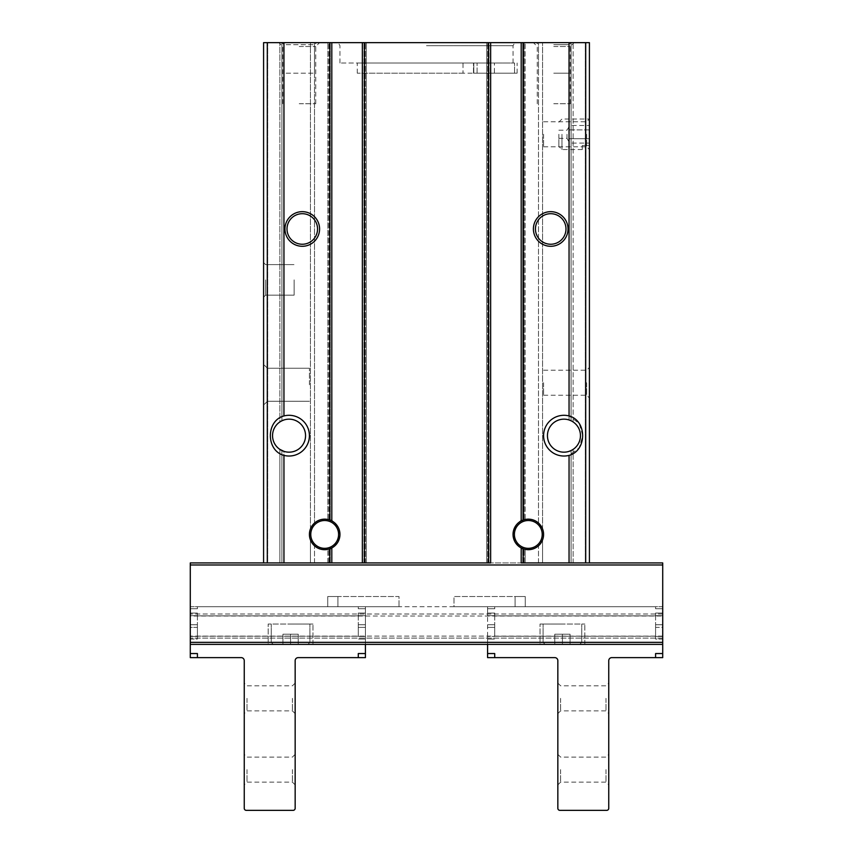 <?xml version="1.0" encoding="UTF-8"?>
<svg xmlns="http://www.w3.org/2000/svg" width="853" height="853" viewBox="0 0 853 853"><rect width="100%" height="100%" fill="white"/><g stroke="black" fill="none" stroke-linecap="round" stroke-linejoin="round"><path stroke-width="0.64" stroke-dasharray="4.26 3.2" d="M584.827 644.388L584.827 624.023L584.827 644.388L540.024 644.388L584.827 644.388L540.024 644.388L540.024 624.023L584.827 624.023L540.024 624.023L584.827 624.023L540.024 624.023L540.024 644.388M662.717 657.62L662.717 638.108L662.717 644.388L190.283 644.388L190.283 562.937M312.976 644.388L312.976 624.023L312.976 644.388L268.173 644.388L312.976 644.388L268.173 644.388L268.173 624.023L312.976 624.023L268.173 624.023L312.976 624.023L268.173 624.023L268.173 644.388M487.585 657.62L487.585 639.068L487.585 644.388L662.717 644.388L190.283 644.388L190.283 616.026L190.283 657.62M365.415 657.62L365.415 627.371L365.415 644.388L190.283 644.388M523.23 42.65L523.23 520.031A15.269 15.269 0 0 1 543.585 534.426A15.269 15.269 0 0 1 523.23 548.82L521.194 547.935L521.194 562.937L268.311 562.937L329.77 562.937L329.77 548.82A15.269 15.269 0 0 1 309.447 533.317A15.269 15.269 0 0 1 331.806 520.916A15.269 15.269 0 0 0 309.415 534.426A15.269 15.269 0 0 0 331.806 547.935L329.77 548.82A15.269 15.269 0 0 1 309.415 534.426A15.269 15.269 0 0 1 329.77 520.031L331.806 520.916L331.806 42.65L327.851 42.65L589.412 42.65L585.339 42.65L589.412 42.65L589.412 562.937L589.412 42.65L589.412 562.937L521.194 562.937L521.194 547.935A15.269 15.269 0 0 0 543.585 534.426A15.269 15.269 0 0 0 521.194 520.916L523.23 520.031A15.269 15.269 0 0 1 543.585 534.426A15.269 15.269 0 0 1 521.194 547.935L522.772 548.66L521.194 547.935A15.269 15.269 0 0 1 521.194 520.916L521.194 42.65L521.194 520.916L522.772 520.191L521.194 520.916L521.194 42.65M314.501 42.65L310.428 42.65L314.501 42.65L314.501 523.038L310.428 528.945L314.501 523.038L314.501 42.65M314.501 562.937L310.428 562.937L314.501 562.937L314.501 545.813L310.428 539.906L314.501 545.813L314.501 562.937M330.228 520.191L327.872 519.488L330.228 520.191L330.228 42.65L330.228 520.191M331.806 520.916A15.269 15.269 0 0 1 331.806 547.935L327.872 549.364L331.806 547.935L331.806 562.937L331.806 547.935L331.806 562.937L263.588 562.937L263.588 42.65L331.806 42.65L331.806 520.916L331.806 42.65M328.863 519.733C332.937 519.242 336.636 524.126 339.952 534.394C340.326 544.555 329.354 549.705 328.863 549.119C332.937 549.609 336.636 544.726 339.952 534.458C340.326 524.296 329.354 519.146 328.863 519.733L327.872 519.488L328.863 519.733L328.863 42.65L328.863 519.733M327.872 562.937L327.872 549.364L327.851 562.937M329.77 562.937L490.646 562.937L362.354 562.937L363.943 562.937L362.354 562.937L362.354 42.65M538.499 523.038L538.499 42.65L538.499 523.038L542.572 528.945L538.499 523.038M571.083 450.555L571.083 562.937L571.083 450.555L571.083 562.937L573.12 562.937L538.499 562.937L538.499 545.813L542.572 539.906L538.499 545.813L538.499 562.937L571.083 562.937L571.083 450.555L569.047 451.365A16.506 16.506 0 0 1 547.445 435.659A16.506 16.506 0 0 1 569.047 419.964L569.047 42.65L569.047 415.944L579.176 423.451L582.759 435.659L579.176 447.868L569.047 455.385A20.365 20.365 0 0 1 543.585 435.659A20.365 20.365 0 0 1 569.047 415.944M525.128 519.488L522.772 520.191L525.128 519.488L524.137 519.733L525.128 519.488L525.128 42.65L525.149 519.488M525.128 562.937L522.772 562.937L525.149 562.937L524.137 562.937L525.128 562.937L525.128 549.364L522.772 548.66L524.137 549.119C520.063 549.609 516.364 544.726 513.048 534.458C512.674 524.296 523.646 519.146 524.137 519.733C520.063 519.242 516.364 524.126 513.048 534.394C512.674 544.555 523.646 549.705 524.137 549.119L525.128 549.364L525.128 562.937L525.149 549.364L525.149 562.937M490.646 42.65L490.646 562.937L490.646 42.65L490.646 562.937L486.69 562.937L521.194 562.937L521.194 547.935M426.5 42.65L514.807 42.65L426.5 42.65M299.232 42.65L278.867 42.65L299.232 42.65M553.768 42.65L574.133 42.65L553.768 42.65M263.588 562.937L267.661 562.937L267.661 42.65L281.916 42.65L267.661 42.65L267.661 562.937L283.953 562.937L281.916 562.937L281.916 450.555L281.916 562.937L263.588 562.937L263.588 42.65L263.588 562.937L268.311 562.937M281.916 42.65L310.428 42.65L281.916 42.65L281.916 420.774L281.916 42.65L281.916 420.774L281.916 42.65L283.953 44.687L314.501 44.687L283.953 44.687L283.953 73.198L314.501 73.198L283.953 73.198M489.057 42.65L486.69 42.65L489.057 42.65L489.057 562.937L489.057 42.65M585.339 42.65L573.12 42.65L585.339 42.65L585.339 562.937L573.12 562.937L585.339 562.937L585.339 42.65M514.562 73.198L514.562 63.015L510.361 63.015L514.562 63.015L514.562 73.198L517.121 73.198L473.479 73.198L514.562 73.198M589.412 134.284L589.412 149.563L589.412 134.284M263.588 384.756L263.588 364.391L263.588 384.756M263.588 279.88L263.588 297.196L263.588 279.88M305.555 435.659A16.506 16.506 0 0 1 280.797 449.957A16.506 16.506 0 0 1 280.797 421.371A16.506 16.506 0 0 1 305.555 435.659A16.506 16.506 0 0 0 283.953 419.964A16.506 16.506 0 0 1 305.555 435.659A16.506 16.506 0 0 1 283.953 451.365L283.953 562.937L310.428 562.937L283.953 562.937L283.953 455.385C265.848 450.651 265.827 420.657 283.953 415.944L283.953 42.65M279.88 449.392A16.506 16.506 0 0 1 279.88 421.936L279.88 42.65L279.88 421.936A16.506 16.506 0 0 0 279.88 449.392L279.88 562.937L279.88 449.392M584.689 562.937L589.412 562.937M283.953 455.385A20.365 20.365 0 0 0 309.415 435.659A20.365 20.365 0 0 0 283.953 415.944M589.412 382.72L589.412 397.988L589.412 382.72M580.456 435.659A16.506 16.506 0 0 1 555.698 449.957A16.506 16.506 0 0 1 555.698 421.371A16.506 16.506 0 0 1 580.456 435.659A16.506 16.506 0 0 1 573.12 449.392A16.506 16.506 0 0 0 573.12 421.936A16.506 16.506 0 0 1 580.456 435.659M571.083 420.774L571.083 42.65L571.083 420.774L571.083 42.65L571.083 420.774L569.047 419.964L569.047 42.65M543.585 134.284L543.585 146.801L543.585 134.284M586.651 134.284L586.651 146.801L586.651 134.284M543.585 382.72L543.585 395.238L543.585 382.72M586.651 382.72L586.651 395.238L586.651 382.72M267.447 384.756L267.447 368.251L267.447 384.756M309.415 384.756L309.415 368.251L309.415 384.756M265.624 279.88L265.624 295.159L265.624 279.88M294.136 279.88L294.136 295.159L294.136 279.88M281.916 562.937L281.916 450.555L281.916 562.937M310.428 539.906A15.269 15.269 0 0 1 310.428 528.945A15.269 15.269 0 0 0 310.428 539.906L310.428 562.937L310.428 539.906M542.572 539.906A15.269 15.269 0 0 0 542.572 528.945A15.269 15.269 0 0 1 542.572 539.906L542.572 562.937L542.572 539.906M662.717 644.388L662.717 562.937M662.717 638.108L662.717 616.026L662.717 638.108L190.283 638.108L662.717 638.108M190.283 616.026L190.283 606.718L190.283 616.026L662.717 616.026L662.717 606.718L190.283 606.718L197.416 606.718L197.416 608.754L197.416 606.718L358.281 606.718L358.281 608.754L358.281 606.718L358.281 608.754L358.281 606.718L197.416 606.718L197.416 608.754L197.416 606.718L190.283 606.718L190.283 613.051L190.283 606.718L662.717 606.718L662.717 616.026L190.283 616.026M399.012 606.718L327.733 606.718L327.733 596.535L399.012 596.535L399.012 606.718L327.733 606.718L327.733 596.535L399.012 596.535L399.012 606.718M525.267 606.718L453.988 606.718L453.988 596.535L525.267 596.535L525.267 606.718L453.988 606.718L453.988 596.535L525.267 596.535L525.267 606.718L525.267 596.535L515.084 596.535L515.084 606.718L525.267 606.718L525.267 596.535L515.084 596.535L515.084 606.718L525.267 606.718M553.768 103.735L570.273 103.735L553.768 103.735M553.768 46.51L570.273 46.51L553.768 46.51M299.232 103.735L315.738 103.735L299.232 103.735M299.232 46.51L315.738 46.51L299.232 46.51M553.768 73.198L569.047 73.198L553.768 73.198M553.768 44.687L569.047 44.687L553.768 44.687M463.008 73.198L357.268 73.198L473.799 73.198L463.008 73.198L463.008 63.015L510.361 63.015L339.952 63.015L510.361 63.015L463.008 63.015L463.008 73.198M426.5 45.699L513.048 45.699L426.5 45.699M494.399 63.015L477.094 63.015L494.399 63.015L477.094 63.015L494.399 63.015L494.399 73.198L477.094 73.198L494.399 73.198L477.094 73.198L494.399 73.198L494.399 63.015M473.799 63.015L357.268 63.015L473.799 63.015L473.799 73.198L473.799 63.015M473.479 73.198L473.479 63.015L473.479 73.198M565.987 228.977A15.269 15.269 0 0 1 543.084 242.199A15.269 15.269 0 0 1 543.084 215.745A15.269 15.269 0 0 1 565.987 228.977M317.551 228.977A15.269 15.269 0 0 1 294.648 242.199A15.269 15.269 0 0 1 294.648 215.745A15.269 15.269 0 0 1 317.551 228.977M486.711 562.937L487.703 562.937L486.69 562.937L486.711 42.65L486.69 562.937M366.289 562.937L363.943 562.937L366.31 562.937L365.297 562.937L366.289 562.937L366.289 42.65L366.31 562.937M542.22 534.426A13.904 13.904 0 0 1 521.823 546.73A13.904 13.904 0 0 1 530.555 520.703A13.904 13.904 0 0 1 542.22 534.426M338.588 534.426A13.904 13.904 0 0 1 322.445 548.148A13.904 13.904 0 0 1 311.494 530.001A13.904 13.904 0 0 1 338.588 534.426M562.426 644.388L579.731 644.388L545.12 644.388L579.731 644.388L545.12 644.388L570.06 644.388L562.426 644.388L562.426 634.205L570.06 634.205L570.06 644.388L570.06 634.205L562.426 634.205L562.426 644.388L562.426 634.205L554.791 634.205L554.791 644.388L554.791 634.205L570.06 634.205L570.06 644.388L570.06 634.205L562.426 634.205L562.426 644.388M290.574 644.388L307.88 644.388L273.269 644.388L307.88 644.388L273.269 644.388L298.209 644.388L290.574 644.388L290.574 634.205L298.209 634.205L298.209 644.388L298.209 634.205L290.574 634.205L290.574 644.388L290.574 634.205L282.94 634.205L282.94 644.388L282.94 634.205L298.209 634.205L298.209 644.388L298.209 634.205L290.574 634.205L290.574 644.388M562.426 624.023L543.084 624.023L562.426 624.023M290.574 624.023L309.916 624.023L290.574 624.023M554.791 634.205L554.791 644.388L554.791 634.205L562.426 634.205L554.791 634.205M282.94 634.205L282.94 644.388L282.94 634.205L290.574 634.205L282.94 634.205M487.585 653.547L494.719 653.547L494.719 657.62L494.719 653.547L494.719 657.62L554.791 657.62A3.049 3.049 0 0 1 557.841 660.68L557.841 808.313A2.037 2.037 0 0 0 559.877 810.35L606.718 810.35A2.037 2.037 0 0 0 608.754 808.313L608.754 660.68A3.049 3.049 0 0 1 611.804 657.62L655.584 657.62L655.584 653.547L655.584 657.62L655.584 653.547L662.717 653.547M655.584 627.371L655.584 636.178L655.584 624.748L655.584 627.371L662.717 627.371L662.717 608.754L662.717 636.455L662.717 627.371L655.584 627.371M655.584 615.951L655.584 636.178L655.584 615.877L494.719 615.877L494.719 636.178L494.719 613.051L494.719 615.877L655.584 615.877L655.584 613.051L655.584 615.951M655.584 606.718L655.584 608.754L655.584 606.718L494.719 606.718L494.719 608.754L494.719 606.718L494.719 608.754L494.719 606.718L655.584 606.718L655.584 608.754L655.584 606.718L662.717 606.718L655.584 606.718M494.719 636.178L494.719 624.748L494.719 636.178M487.585 608.754L487.585 613.051L487.585 606.718L494.719 606.718L487.585 606.718L487.585 608.754L494.719 608.754L487.585 608.754M655.584 639.068L655.584 636.242L494.719 636.242L655.584 636.178L655.584 639.068L655.584 636.455L655.584 639.068L662.717 639.068L662.717 636.455L662.717 639.068L655.584 639.068M557.841 698.351L557.841 683.082L557.841 698.351M557.841 769.619L557.841 784.899L557.841 769.619M608.754 698.351L608.754 683.082L608.754 698.351M608.754 769.619L608.754 784.899L608.754 769.619M606.003 769.619L606.003 782.137L606.003 769.619M560.602 769.619L560.602 782.137L560.602 769.619M606.003 698.351L606.003 710.869L606.003 698.351M560.602 698.351L560.602 710.869L560.602 698.351M494.719 613.051L494.719 615.674L494.719 613.051L487.585 613.051L487.585 615.674L487.585 613.051L494.719 613.051M487.585 636.455L487.585 615.674L487.585 639.068L487.585 636.455L494.719 636.455L487.585 636.455M662.717 608.754L662.717 606.718L662.717 608.754L655.584 608.754L662.717 608.754M365.415 653.547L358.281 653.547L358.281 657.62L358.281 653.547L358.281 657.62L298.209 657.62A3.049 3.049 0 0 0 295.159 660.68L295.159 808.313A2.037 2.037 0 0 1 293.123 810.35L246.282 810.35A2.037 2.037 0 0 1 244.246 808.313L244.246 660.68A3.049 3.049 0 0 0 241.196 657.62L197.416 657.62L197.416 653.547L197.416 657.62L197.416 653.547L190.283 653.547M197.416 627.371L197.416 636.178L197.416 624.748L197.416 627.371L190.283 627.371L190.283 613.051L190.283 636.455L190.283 627.371L197.416 627.371M197.416 615.951L197.416 636.178L197.416 615.877L358.281 615.877L358.281 636.178L358.281 613.051L358.281 615.877L197.416 615.877L197.416 613.051L197.416 615.951M358.281 636.178L358.281 624.748L358.281 636.178M365.415 608.754L365.415 613.051L365.415 606.718L358.281 606.718L365.415 606.718L365.415 608.754L358.281 608.754L365.415 608.754M197.416 639.068L197.416 636.242L358.281 636.242L197.416 636.178L197.416 639.068L197.416 636.455L197.416 639.068L190.283 639.068L190.283 636.455L190.283 639.068L197.416 639.068M337.916 606.718L327.733 606.718L327.733 596.535L337.916 596.535L337.916 606.718L327.733 606.718L327.733 596.535L337.916 596.535L337.916 606.718M295.159 698.351L295.159 683.082L295.159 698.351M295.159 769.619L295.159 784.899L295.159 769.619M244.246 698.351L244.246 683.082L244.246 698.351M244.246 769.619L244.246 784.899L244.246 769.619M246.997 769.619L246.997 782.137L246.997 769.619M292.398 769.619L292.398 782.137L292.398 769.619M246.997 698.351L246.997 710.869L246.997 698.351M292.398 698.351L292.398 710.869L292.398 698.351M358.281 613.051L358.281 615.674L358.281 613.051L365.415 613.051L365.415 615.674L365.415 613.051L358.281 613.051M365.415 627.371L365.415 615.674L365.415 627.371L358.281 627.371L365.415 627.371M569.047 125.466L569.047 127.673L569.047 125.466L589.412 125.466L589.412 129.88L589.412 125.466M569.047 129.88L569.047 134.284L569.047 127.673L569.047 134.284L569.047 129.88L589.412 129.88L589.412 138.698L589.412 129.88L569.047 129.88M569.047 138.698L569.047 134.284L569.047 138.698L589.412 138.698L589.412 143.101L589.412 138.698L569.047 138.698L569.047 140.894L569.047 134.284L569.047 138.698M569.047 143.101L569.047 140.894L569.047 143.101L589.412 143.101M561.978 134.284L561.978 149.563L561.978 134.284M589.412 145.49L582.279 145.49L582.279 149.563L582.279 145.49L589.412 145.49M558.864 134.284L558.864 146.439L558.864 134.284M566.989 134.284L566.989 138.357L566.989 134.284M310.428 528.945L310.428 42.65L310.428 528.945M330.228 562.937L330.228 548.66L330.228 562.937M365.297 562.937L365.297 42.65L365.297 562.937M328.863 562.937L328.863 549.119L328.863 562.937M327.872 519.488L327.872 42.65L327.851 519.488M329.77 520.031L329.77 42.65M542.572 528.945L542.572 42.65L542.572 528.945M522.772 520.191L522.772 42.65L522.772 520.191M522.772 562.937L522.772 548.66L522.772 562.937M524.137 519.733L524.137 42.65L524.137 519.733M487.703 562.937L487.703 42.65L487.703 562.937M524.137 562.937L524.137 549.119L524.137 562.937M523.23 562.937L523.23 548.82M364.391 562.937L364.391 42.65M488.609 562.937L488.609 42.65M569.047 562.937L569.047 455.385M267.298 562.937L267.298 42.65M585.702 562.937L585.702 42.65M283.953 562.937L283.953 451.365M573.12 562.937L573.12 449.392L573.12 562.937M573.12 421.936L573.12 42.65L573.12 421.936M662.717 642.352L190.283 642.352M662.717 564.974L190.283 564.974M662.717 636.103L190.283 636.103L662.717 636.103M662.717 614.011L190.283 614.011L662.717 614.011M363.943 562.937L363.943 42.65L363.943 562.937M562.426 642.352L543.084 642.352L562.426 642.352M290.574 642.352L309.916 642.352L290.574 642.352M662.717 613.051L655.584 613.051L662.717 613.051M487.585 639.068L494.719 639.068L487.585 639.068M487.585 627.371L494.719 627.371L487.585 627.371M487.585 624.748L494.719 624.748L487.585 624.748M487.585 615.674L494.719 615.674L487.585 615.674M662.717 636.455L655.584 636.455L662.717 636.455M662.717 624.748L655.584 624.748L662.717 624.748M662.717 615.674L655.584 615.674L662.717 615.674M190.283 613.051L197.416 613.051L190.283 613.051M190.283 608.754L197.416 608.754L190.283 608.754M365.415 639.068L358.281 639.068L365.415 639.068M365.415 636.455L358.281 636.455L365.415 636.455M365.415 624.748L358.281 624.748L365.415 624.748M365.415 615.674L358.281 615.674L365.415 615.674M190.283 636.455L197.416 636.455L190.283 636.455M190.283 624.748L197.416 624.748L190.283 624.748M190.283 615.674L197.416 615.674L190.283 615.674M517.121 73.198L517.121 63.015M543.585 146.801L586.651 146.801L589.412 149.563M543.585 121.766L586.651 121.766L589.412 119.015L561.978 119.015L558.864 122.128M543.585 395.238L586.651 395.238L589.412 397.988M543.585 370.202L586.651 370.202L589.412 367.451M267.447 368.251L263.588 364.391L267.447 368.251L309.415 368.251L267.447 368.251M267.447 401.262L263.588 405.122L267.447 401.262L309.415 401.262L267.447 401.262M265.624 264.611L263.588 262.575L265.624 264.611L294.136 264.611L265.624 264.611M265.624 295.159L263.588 297.196L265.624 295.159L294.136 295.159L265.624 295.159M570.273 103.735L570.273 46.51L574.133 42.65M537.262 103.735L537.262 46.51L533.413 42.65M315.738 103.735L315.738 46.51L319.587 42.65M282.727 103.735L282.727 46.51L278.867 42.65M314.501 73.198L314.501 44.687L316.538 42.65M569.047 73.198L569.047 44.687L571.083 42.65M538.499 73.198L538.499 44.687L536.462 42.65M513.048 63.015L513.048 45.699L514.807 42.65M339.952 63.015L339.952 45.699L338.193 42.65M357.268 73.198L357.268 63.015M477.094 73.198L477.094 63.015L477.094 73.198M581.767 642.352L581.767 624.023L581.767 642.352L579.731 644.388L581.767 642.352M543.084 642.352L543.084 624.023L543.084 642.352L545.12 644.388L543.084 642.352M309.916 642.352L309.916 624.023L309.916 642.352L307.88 644.388L309.916 642.352M271.233 642.352L271.233 624.023L271.233 642.352L273.269 644.388L271.233 642.352M557.841 784.899L560.602 782.137L606.003 782.137L608.754 784.899M557.841 754.351L560.602 757.101L606.003 757.101L608.754 754.351M557.841 713.62L560.602 710.869L606.003 710.869L608.754 713.62M557.841 683.082L560.602 685.833L606.003 685.833L608.754 683.082M295.159 754.351L292.398 757.101L246.997 757.101L244.246 754.351M295.159 784.899L292.398 782.137L246.997 782.137L244.246 784.899M295.159 683.082L292.398 685.833L246.997 685.833L244.246 683.082M295.159 713.62L292.398 710.869L246.997 710.869L244.246 713.62M582.279 149.563L561.978 149.563L558.864 146.439M558.864 138.357L566.989 138.357L569.047 141.918M558.864 130.21L566.989 130.21L569.047 126.649"/><path stroke-width="1.28" d="M540.024 644.388L584.827 644.388M589.412 562.937L662.717 562.937L662.717 644.388L190.283 644.388L190.283 562.937L268.311 562.937L263.588 562.937L263.588 42.65L589.412 42.65L589.412 562.937L521.194 562.937L521.194 547.935L523.23 548.82A15.269 15.269 0 0 0 543.585 534.426A15.269 15.269 0 0 0 523.23 520.031L521.194 520.916A15.269 15.269 0 0 1 523.23 520.031L523.23 42.65M268.173 644.388L312.976 644.388M487.585 653.547L494.719 653.547L494.719 657.62L487.585 657.62L487.585 644.388L365.415 644.388L365.415 653.547L358.281 653.547L358.281 657.62L298.209 657.62A3.049 3.049 0 0 0 295.159 660.68L295.159 808.313A2.037 2.037 0 0 1 293.123 810.35L246.282 810.35A2.037 2.037 0 0 1 244.246 808.313L244.246 660.68A3.049 3.049 0 0 0 241.196 657.62L197.416 657.62L197.416 653.547L190.283 653.547L190.283 644.388M329.77 520.031L331.806 520.916A15.269 15.269 0 0 1 331.806 547.935L331.806 562.937L362.354 562.937L329.77 562.937L329.77 548.82L331.806 547.935A15.269 15.269 0 0 1 309.415 534.426A15.269 15.269 0 0 1 329.77 520.031L329.77 42.65M331.806 520.916L331.806 42.65M521.194 547.935A15.269 15.269 0 0 1 521.194 520.916L521.194 42.65M490.646 42.65L490.646 562.937L362.354 562.937L362.354 42.65M329.77 562.937L268.311 562.937M283.953 415.944A20.365 20.365 0 0 1 309.415 435.659A20.365 20.365 0 0 1 283.953 455.385C265.827 450.672 265.848 420.668 283.953 415.944L283.953 42.65M319.587 228.977A17.305 17.305 0 0 1 293.624 243.969A17.305 17.305 0 0 1 293.624 213.986A17.305 17.305 0 0 1 319.587 228.977M283.953 451.365L279.88 449.392L283.953 451.365A16.506 16.506 0 0 0 305.555 435.659A16.506 16.506 0 0 1 284.923 451.642A16.506 16.506 0 0 1 272.779 432.897A16.506 16.506 0 0 1 290.436 419.218A16.506 16.506 0 0 1 305.555 435.659M279.88 421.936L281.916 420.774L279.88 421.936M283.953 419.964L281.916 420.774L283.953 419.964M569.047 562.937L569.047 455.385C587.152 450.651 587.173 420.657 569.047 415.944L569.047 42.65M569.047 455.385A20.365 20.365 0 0 1 543.585 435.659A20.365 20.365 0 0 1 569.047 415.944M568.023 228.977A17.305 17.305 0 0 1 542.06 243.969A17.305 17.305 0 0 1 542.06 213.986A17.305 17.305 0 0 1 568.023 228.977M573.12 449.392L571.083 450.555L573.12 449.392M571.083 420.774L569.047 419.964A16.506 16.506 0 0 0 547.445 435.659A16.506 16.506 0 0 0 569.047 451.365L571.083 450.555M568.077 419.687A16.506 16.506 0 0 1 580.456 435.659A16.506 16.506 0 0 1 562.564 452.111A16.506 16.506 0 0 1 547.679 432.897A16.506 16.506 0 0 1 568.077 419.687M263.588 562.937L190.283 562.937M662.717 562.937L584.689 562.937M565.987 228.977A15.269 15.269 0 0 1 543.084 242.199A15.269 15.269 0 0 1 543.084 215.745A15.269 15.269 0 0 1 565.987 228.977M317.551 228.977A15.269 15.269 0 0 1 294.648 242.199A15.269 15.269 0 0 1 294.648 215.745A15.269 15.269 0 0 1 317.551 228.977M542.22 534.426A13.904 13.904 0 0 1 521.364 546.474A13.904 13.904 0 0 1 521.364 522.377A13.904 13.904 0 0 1 542.22 534.426M338.588 534.426A13.904 13.904 0 0 1 317.732 546.474A13.904 13.904 0 0 1 317.732 522.377A13.904 13.904 0 0 1 338.588 534.426M662.717 657.62L655.584 657.62L655.584 653.547L662.717 653.547L662.717 657.62L611.804 657.62A3.049 3.049 0 0 0 608.754 660.68L608.754 808.313A2.037 2.037 0 0 1 606.718 810.35L559.877 810.35A2.037 2.037 0 0 1 557.841 808.313L557.841 660.68A3.049 3.049 0 0 0 554.791 657.62L487.585 657.62M662.717 644.388L662.717 653.547M190.283 657.62L197.416 657.62L190.283 657.62L190.283 653.547M365.415 657.62L358.281 657.62L365.415 657.62L365.415 653.547M523.23 562.937L523.23 548.82M283.953 562.937L283.953 455.385M364.391 562.937L364.391 42.65M488.609 562.937L488.609 42.65M267.298 562.937L267.298 42.65M585.702 562.937L585.702 42.65M662.717 564.974L190.283 564.974M662.717 642.352L190.283 642.352"/></g></svg>
